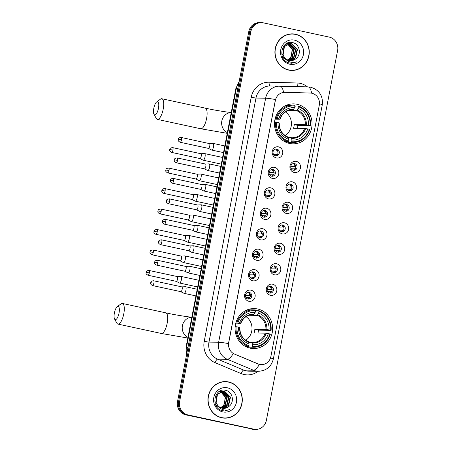 <?xml version="1.0" encoding="UTF-8"?>
<svg xmlns="http://www.w3.org/2000/svg" width="452" height="452" viewBox="0 0 452 452"><rect width="100%" height="100%" fill="white"/><g stroke="black" fill="none" stroke-linecap="round" stroke-linejoin="round"><path stroke-width="0.68" d="M257.629 308.976A19.984 18.781 90.7 0 0 254.114 308.575A19.984 18.781 90.7 0 0 235.187 326.44A19.984 18.781 90.7 0 0 250.086 348.142A19.984 18.781 90.7 0 0 253.6 348.543A19.984 18.781 90.7 0 0 272.528 330.683A19.984 18.781 90.7 0 0 257.629 308.976M297.049 104.271A19.984 18.781 90.7 0 0 293.534 103.87A19.984 18.781 90.7 0 0 274.607 121.729A19.984 18.781 90.7 0 0 289.506 143.437A19.984 18.781 90.7 0 0 293.02 143.838A19.984 18.781 90.7 0 0 311.948 125.972A19.984 18.781 90.7 0 0 297.049 104.271M276.404 157.957A5.656 5.317 -89.3 0 1 272.262 151.29A5.656 5.317 -89.3 0 1 278.539 146.877A5.656 5.317 -89.3 0 1 282.675 153.544A5.656 5.317 -89.3 0 1 276.404 157.957M276.822 149.075A3.396 3.187 90.7 0 0 273.008 152.041A3.396 3.187 90.7 0 0 276.138 155.793A3.396 3.187 90.7 0 0 276.822 149.075M272.46 178.433A5.656 5.317 -89.3 0 1 268.318 171.76A5.656 5.317 -89.3 0 1 274.596 167.347A5.656 5.317 -89.3 0 1 278.731 174.014A5.656 5.317 -89.3 0 1 272.46 178.433M272.878 169.545A3.396 3.187 90.7 0 0 269.07 172.511A3.396 3.187 90.7 0 0 272.194 176.263A3.396 3.187 90.7 0 0 272.878 169.545M268.516 198.903A5.656 5.317 -89.3 0 1 264.38 192.23A5.656 5.317 -89.3 0 1 270.652 187.817A5.656 5.317 -89.3 0 1 274.793 194.484A5.656 5.317 -89.3 0 1 268.516 198.903M268.934 190.015A3.396 3.187 90.7 0 0 265.126 192.981A3.396 3.187 90.7 0 0 268.251 196.733A3.396 3.187 90.7 0 0 268.934 190.015M264.578 219.373A5.656 5.317 -89.3 0 1 260.437 212.7A5.656 5.317 -89.3 0 1 266.708 208.287A5.656 5.317 -89.3 0 1 270.85 214.954A5.656 5.317 -89.3 0 1 264.578 219.373M264.996 210.485A3.396 3.187 90.7 0 0 261.183 213.451A3.396 3.187 90.7 0 0 264.313 217.209A3.396 3.187 90.7 0 0 264.996 210.485M260.635 239.842A5.656 5.317 -89.3 0 1 256.493 233.175A5.656 5.317 -89.3 0 1 262.77 228.757A5.656 5.317 -89.3 0 1 266.906 235.424A5.656 5.317 -89.3 0 1 260.635 239.842M261.053 230.955A3.396 3.187 90.7 0 0 257.239 233.921A3.396 3.187 90.7 0 0 260.369 237.679A3.396 3.187 90.7 0 0 261.053 230.955M256.691 260.312A5.656 5.317 -89.3 0 1 252.555 253.645A5.656 5.317 -89.3 0 1 258.827 249.227A5.656 5.317 -89.3 0 1 262.968 255.9A5.656 5.317 -89.3 0 1 256.691 260.312M257.109 251.431A3.396 3.187 90.7 0 0 253.301 254.391A3.396 3.187 90.7 0 0 256.425 258.148A3.396 3.187 90.7 0 0 257.109 251.431M252.747 280.782A5.656 5.317 -89.3 0 1 248.611 274.115A5.656 5.317 -89.3 0 1 254.883 269.697A5.656 5.317 -89.3 0 1 259.024 276.37A5.656 5.317 -89.3 0 1 252.747 280.782M253.165 271.901A3.396 3.187 90.7 0 0 249.357 274.867A3.396 3.187 90.7 0 0 252.482 278.618A3.396 3.187 90.7 0 0 253.165 271.901M248.809 301.252A5.656 5.317 -89.3 0 1 244.668 294.585A5.656 5.317 -89.3 0 1 250.945 290.167A5.656 5.317 -89.3 0 1 255.081 296.84A5.656 5.317 -89.3 0 1 248.809 301.252M249.227 292.371A3.396 3.187 90.7 0 0 245.413 295.337A3.396 3.187 90.7 0 0 248.543 299.088A3.396 3.187 90.7 0 0 249.227 292.371M294.145 172.461A5.656 5.317 -89.3 0 1 290.009 165.794A5.656 5.317 -89.3 0 1 296.28 161.375A5.656 5.317 -89.3 0 1 300.422 168.048A5.656 5.317 -89.3 0 1 294.145 172.461M294.563 163.579A3.396 3.187 90.7 0 0 290.755 166.545A3.396 3.187 90.7 0 0 293.879 170.297A3.396 3.187 90.7 0 0 294.563 163.579M290.207 192.931A5.656 5.317 -89.3 0 1 286.065 186.264A5.656 5.317 -89.3 0 1 292.342 181.845A5.656 5.317 -89.3 0 1 296.478 188.518A5.656 5.317 -89.3 0 1 290.207 192.931M290.625 184.049A3.396 3.187 90.7 0 0 286.811 187.015A3.396 3.187 90.7 0 0 289.941 190.767A3.396 3.187 90.7 0 0 290.625 184.049M286.263 213.406A5.656 5.317 -89.3 0 1 282.121 206.733A5.656 5.317 -89.3 0 1 288.399 202.321A5.656 5.317 -89.3 0 1 292.54 208.988A5.656 5.317 -89.3 0 1 286.263 213.406M286.681 204.519A3.396 3.187 90.7 0 0 282.873 207.485A3.396 3.187 90.7 0 0 285.997 211.237A3.396 3.187 90.7 0 0 286.681 204.519M282.319 233.876A5.656 5.317 -89.3 0 1 278.183 227.203A5.656 5.317 -89.3 0 1 284.455 222.791A5.656 5.317 -89.3 0 1 288.596 229.458A5.656 5.317 -89.3 0 1 282.319 233.876M282.737 224.989A3.396 3.187 90.7 0 0 278.929 227.955A3.396 3.187 90.7 0 0 282.054 231.706A3.396 3.187 90.7 0 0 282.737 224.989M278.381 254.346A5.656 5.317 -89.3 0 1 274.24 247.673A5.656 5.317 -89.3 0 1 280.511 243.261A5.656 5.317 -89.3 0 1 284.653 249.928A5.656 5.317 -89.3 0 1 278.381 254.346M278.799 245.459A3.396 3.187 90.7 0 0 274.985 248.425A3.396 3.187 90.7 0 0 278.116 252.182A3.396 3.187 90.7 0 0 278.799 245.459M274.437 274.816A5.656 5.317 -89.3 0 1 270.296 268.149A5.656 5.317 -89.3 0 1 276.573 263.731A5.656 5.317 -89.3 0 1 280.709 270.398A5.656 5.317 -89.3 0 1 274.437 274.816M274.856 265.929A3.396 3.187 90.7 0 0 271.042 268.895A3.396 3.187 90.7 0 0 274.172 272.652A3.396 3.187 90.7 0 0 274.856 265.929M270.494 295.286A5.656 5.317 -89.3 0 1 266.358 288.619A5.656 5.317 -89.3 0 1 272.629 284.201A5.656 5.317 -89.3 0 1 276.771 290.873A5.656 5.317 -89.3 0 1 270.494 295.286M270.912 286.404A3.396 3.187 90.7 0 0 267.104 289.365A3.396 3.187 90.7 0 0 270.228 293.122A3.396 3.187 90.7 0 0 270.912 286.404M310.174 93.027A10.181 9.565 -89.3 0 1 311.829 93.225A10.181 9.565 -89.3 0 1 319.281 105.231L270.895 356.498A10.181 9.565 -89.3 0 1 261.392 364.645A10.181 9.565 -89.3 0 1 258.002 363.939L234.582 354.119A10.181 9.565 -89.3 0 1 228.729 342.622L275.358 100.474A10.181 9.565 -89.3 0 1 284.862 92.327A10.181 9.565 -89.3 0 1 284.997 92.327L310.174 93.027M269.669 286.398A3.396 3.187 -89.3 0 1 269.584 293.043M273.613 265.923A3.396 3.187 -89.3 0 1 273.528 272.573M277.556 245.453A3.396 3.187 -89.3 0 1 277.471 252.103M281.494 224.983A3.396 3.187 -89.3 0 1 281.41 231.633M285.438 204.513A3.396 3.187 -89.3 0 1 285.353 211.157M289.382 184.043A3.396 3.187 -89.3 0 1 289.297 190.687M293.325 163.573A3.396 3.187 -89.3 0 1 293.235 170.218M247.984 292.365A3.396 3.187 -89.3 0 1 247.899 299.009M251.928 271.895A3.396 3.187 -89.3 0 1 251.837 278.539M255.866 251.425A3.396 3.187 -89.3 0 1 255.781 258.069M259.81 230.949A3.396 3.187 -89.3 0 1 259.725 237.599M263.753 210.479A3.396 3.187 -89.3 0 1 263.669 217.129M267.691 190.009A3.396 3.187 -89.3 0 1 267.607 196.66M271.635 169.54A3.396 3.187 -89.3 0 1 271.55 176.184M275.579 149.07A3.396 3.187 -89.3 0 1 275.494 155.714M295.535 34.239A18.289 17.187 90.7 0 0 292.32 33.872A18.289 17.187 90.7 0 0 275.002 50.217A18.289 17.187 90.7 0 0 288.636 70.083A18.289 17.187 90.7 0 0 291.851 70.444A18.289 17.187 90.7 0 0 309.168 54.099A18.289 17.187 90.7 0 0 295.535 34.239M294.738 34.279A18.289 17.187 90.7 0 0 294.506 34.228A18.289 17.187 90.7 0 0 291.806 33.877M228.576 381.946A18.289 17.187 90.7 0 0 225.362 381.578A18.289 17.187 90.7 0 0 208.044 397.924A18.289 17.187 90.7 0 0 221.678 417.789A18.289 17.187 90.7 0 0 224.893 418.151A18.289 17.187 90.7 0 0 242.21 401.805A18.289 17.187 90.7 0 0 228.576 381.946M227.78 381.985A18.289 17.187 90.7 0 0 227.548 381.934A18.289 17.187 90.7 0 0 224.847 381.584M261.392 22.628L259.324 22.6A11.311 10.628 90.7 0 0 248.769 31.657L177.54 401.534A11.311 10.628 90.7 0 0 185.817 414.874L252.804 429.163A11.311 10.628 90.7 0 0 254.792 429.389A11.311 10.628 90.7 0 1 252.804 429.163L186.851 414.885L253.832 429.174A11.311 10.628 90.7 0 0 255.821 429.4A11.311 10.628 90.7 0 0 266.381 420.343L337.61 50.466A11.311 10.628 90.7 0 0 329.333 37.126L263.38 22.854A11.311 10.628 90.7 0 0 261.392 22.628A11.311 10.628 90.7 0 0 250.832 31.685L179.602 401.562A11.311 10.628 90.7 0 0 187.879 414.902L253.832 429.174M177.54 401.534L178.574 401.546A11.311 10.628 90.7 0 0 186.851 414.885A11.311 10.628 90.7 0 1 178.574 401.546L249.798 31.668L178.574 401.546L179.602 401.562M260.358 22.611A11.311 10.628 90.7 0 0 249.798 31.668A11.311 10.628 90.7 0 1 260.358 22.611M270.499 357.978A13.198 0.847 10.9 0 1 273.324 359.069C271.319 366.708 266.352 370.776 258.431 371.278A15.085 14.176 -89.3 0 1 255.781 370.973A15.085 14.176 -89.3 0 1 253.414 370.228A13.198 4.221 112.7 0 0 259.425 364.436L233.294 353.554A13.198 4.221 112.7 0 1 227.316 359.289A15.085 14.176 -89.3 0 1 218.644 342.249A13.198 0.847 -169.1 0 1 228.469 343.582L275.471 99.525A13.198 0.847 10.9 0 0 265.646 98.191A15.085 14.176 -89.3 0 1 279.72 86.112A15.085 14.176 -89.3 0 1 279.924 86.117A13.198 4.514 91.6 0 1 279.946 86.117A13.198 4.514 91.6 0 1 283.59 92.377L284.811 92.327M224.378 418.14A18.289 17.187 90.7 0 0 227.316 417.812M291.337 70.433A18.289 17.187 90.7 0 0 294.275 70.105M251.77 429.146A11.311 10.628 90.7 0 0 253.758 429.372L255.821 429.4M288.404 70.032A18.097 17.006 90.7 0 0 290.822 70.246L291.851 70.258A18.097 17.006 90.7 0 0 308.993 54.082A18.097 17.006 90.7 0 0 295.501 34.425A18.097 17.006 90.7 0 0 292.32 34.064A18.097 17.006 90.7 0 0 275.178 50.24A18.097 17.006 90.7 0 0 288.67 69.896A18.097 17.006 90.7 0 0 291.851 70.258M287.472 59.901A8.52 8.006 90.7 0 0 291.37 56.15L292.161 49.358L287.653 44.098M286.404 43.635L286.834 43.72M286.314 43.686L286.63 43.759M286.483 43.59L287.653 43.607M287.862 43.629L288.472 43.737M286.523 43.567L287.043 43.573M286.839 43.573L287.449 43.624M287.653 43.658L288.269 43.782M286.783 60.212L282.568 57.003M285.325 44.392L289.291 43.629M289.5 43.652L290.133 43.765L295.845 49.404L293.964 57.754L289.19 60.495A8.52 8.006 90.7 0 0 290.687 60.664A8.52 8.006 90.7 0 0 295.67 58.896L290.596 60.664M285.879 43.974L288.681 43.595M288.472 43.595L289.088 43.646M289.291 43.674L295.438 49.398L293.557 57.749L288.992 60.449M295.67 58.896C301.834 54.867 299.704 44.104 292.986 42.72C281.24 39.16 277.065 59.997 288.997 62.901L291.54 63.269L296.891 61.777C294.376 62.687 291.873 62.675 289.382 61.743C287.274 60.907 285.653 59.478 284.523 57.455A8.52 8.006 90.7 0 0 289.19 60.495M284.523 57.455L283.11 54.85L284.444 46.494L290.32 43.612L291.766 43.782L297.484 49.426L295.602 57.777L289.992 60.624M285.348 58.72L282.698 54.845L284.037 46.488L290.32 43.612M290.111 43.618L291.359 43.782L297.077 49.421L295.196 57.771L289.794 60.602M287.043 43.765L287.653 43.951M287.856 44.025L292.574 49.364L290.692 57.709L287.585 59.958M286.834 43.816L287.449 44.019M288.681 43.787L294.212 49.387L292.331 57.732L288.387 60.274M288.472 43.838L293.8 49.381L291.919 57.726L288.19 60.206M294.405 40.115A12.294 11.549 90.7 0 0 280.771 49.709A12.294 11.549 90.7 0 0 289.766 64.207A12.294 11.549 90.7 0 0 303.399 54.607A12.294 11.549 90.7 0 0 294.405 40.115M292.32 34.064L291.286 34.047A18.097 17.006 90.7 0 0 288.862 34.199M296.891 61.777L291.427 63.269M221.446 417.738A18.097 17.006 90.7 0 0 223.864 417.953L224.893 417.964A18.097 17.006 90.7 0 0 242.035 401.788A18.097 17.006 90.7 0 0 228.542 382.132A18.097 17.006 90.7 0 0 225.362 381.77A18.097 17.006 90.7 0 0 208.219 397.946A18.097 17.006 90.7 0 0 221.712 417.603A18.097 17.006 90.7 0 0 224.893 417.964M220.514 407.608A8.52 8.006 90.7 0 0 224.412 403.856L225.203 397.065L220.695 391.805M219.446 391.342L219.881 391.421M219.356 391.392L219.672 391.466M219.525 391.296L220.7 391.313M220.904 391.336L221.514 391.443M219.565 391.274L220.084 391.279M219.881 391.279L220.491 391.33M220.7 391.364L221.31 391.488M219.825 407.919L215.61 404.709M218.367 392.093L222.333 391.336M222.542 391.359L223.175 391.472L228.893 397.11L227.011 405.461L222.231 408.201A8.52 8.006 90.7 0 0 223.729 408.371A8.52 8.006 90.7 0 0 228.712 406.602L223.638 408.371M218.921 391.681L221.723 391.302M221.514 391.302L222.13 391.353M222.333 391.381L228.48 397.105L226.599 405.455L222.034 408.156M228.712 406.602C234.876 402.574 232.746 391.805 226.028 390.426C214.282 386.867 210.107 407.704 222.039 410.608L224.582 410.975L229.932 409.484C227.418 410.393 224.915 410.382 222.424 409.45C220.316 408.614 218.695 407.184 217.565 405.156A8.52 8.006 90.7 0 0 222.231 408.201M217.565 405.156L216.152 402.551L217.485 394.2L223.361 391.319L224.813 391.488L230.526 397.133L228.644 405.478L223.034 408.331M218.389 406.427L215.74 402.546L217.079 394.195L223.361 391.319M223.152 391.319L224.401 391.483L230.119 397.127L228.237 405.478L222.836 408.309M220.084 391.472L220.695 391.652M220.898 391.731L225.616 397.071L223.734 405.416L220.632 407.664M219.875 391.522L220.491 391.726M221.723 391.494L227.254 397.093L225.373 405.438L221.429 407.981M221.514 391.539L226.842 397.088L224.96 405.433L221.231 407.913M227.446 387.822A12.294 11.549 90.7 0 0 213.813 397.415A12.294 11.549 90.7 0 0 222.808 411.913A12.294 11.549 90.7 0 0 236.441 402.314A12.294 11.549 90.7 0 0 227.446 387.822M225.362 381.77L224.328 381.754A18.097 17.006 90.7 0 0 221.909 381.906M229.932 409.484L224.469 410.975M153.81 108.277A6.786 2.283 -77.8 0 0 153.996 114.333A6.786 2.283 -77.8 0 0 158.454 108.339A6.786 2.283 -77.8 0 0 156.68 101.937A6.786 2.283 -77.8 0 0 153.81 108.277M156.68 101.937L160.454 99.152A10.56 3.548 102.2 0 1 161.839 98.739A10.56 3.548 102.2 0 1 163.212 109.107A10.56 3.548 102.2 0 1 157.369 119.379A10.56 3.548 102.2 0 1 156.279 118.43L153.996 114.333M275.251 118.283L277.2 118.447A17.95 16.865 90.7 0 1 294.907 105.983L294.58 107.695A16.215 15.238 90.7 0 0 278.805 118.797L279.867 119.238L275.025 119.175M291.726 109.898L293.105 109.915L294.58 107.695M294.766 106.728L295.506 105.954L298.263 105.988L298.376 106.734A17.95 16.865 90.7 0 1 310.061 125.56L310.501 125.707A18.701 17.577 90.7 0 0 298.263 105.988M310.501 125.707L297.908 125.396L294.235 124.605L305.315 124.746L308.456 125.215A16.215 15.238 90.7 0 0 298.049 108.446L298.376 106.734M297.399 128.345A17.91 16.831 90.7 0 0 297.908 125.396M291.241 142.459A18.701 17.577 90.7 0 0 292.777 142.549A18.701 17.577 90.7 0 0 309.789 129.402L309.349 129.255A17.95 16.865 90.7 0 1 291.642 141.719L291.241 142.459L288.483 142.425L288.427 141.64L287.811 141.634M288.483 142.425A18.701 17.577 90.7 0 0 290.014 142.516L292.777 142.549M284.285 141.414A18.701 17.577 90.7 0 0 285.009 141.674L287.771 141.708L288.173 140.967A17.95 16.865 90.7 0 1 276.488 122.142L275.534 121.989A18.701 17.577 90.7 0 0 287.771 141.708L288.416 141.702M294.907 105.983L294.794 105.237A18.701 17.577 90.7 0 0 293.258 105.146L290.5 105.113A18.701 17.577 90.7 0 0 284.737 106.067M275.534 121.989L274.579 121.978M293.258 105.146A18.701 17.577 90.7 0 0 276.245 118.294M291.642 141.719L291.969 140.007A16.215 15.238 90.7 0 0 307.744 128.91L309.349 129.255M276.488 122.142L278.093 122.492A16.215 15.238 90.7 0 0 288.5 139.256L288.173 140.967M278.805 118.797L277.2 118.447M307.744 128.91L304.603 128.441L293.523 128.3A13.95 13.108 -89.3 0 0 294.235 124.605M288.263 137.719L291.359 137.758L291.969 140.007M279.155 122.933L278.093 122.492M288.5 139.256L287.964 137.024C282.155 134.481 279.257 129.775 279.268 122.91M291.359 137.758L292.054 137.792A13.95 13.108 90.7 0 0 304.603 128.441M293.67 109.378A14.504 13.628 90.7 0 0 279.805 119.13L279.867 119.238M310.061 125.56L308.456 125.215M298.049 108.446L296.58 110.667L288.269 110.559M285.155 135.549A13.95 13.108 90.7 0 0 285.461 111.949M114.39 312.987A6.786 2.283 -77.8 0 0 114.576 319.039A6.786 2.283 -77.8 0 0 119.034 313.044A6.786 2.283 -77.8 0 0 117.26 306.648A6.786 2.283 -77.8 0 0 114.39 312.987M117.26 306.648L121.034 303.857A10.56 3.548 102.2 0 1 122.419 303.45A10.56 3.548 102.2 0 1 123.791 313.812A10.56 3.548 102.2 0 1 117.949 324.084A10.56 3.548 102.2 0 1 116.859 323.14L114.576 319.039M235.825 322.988L237.78 323.157A17.95 16.865 90.7 0 1 255.487 310.693L255.16 312.4A16.215 15.238 90.7 0 0 239.385 323.502L240.447 323.943L235.605 323.881M252.306 314.603L253.685 314.626L255.16 312.4M255.346 311.434L256.086 310.66L258.843 310.699L258.956 311.445A17.95 16.865 90.7 0 1 270.641 330.271L271.081 330.418A18.701 17.577 90.7 0 0 258.843 310.699M271.081 330.418L258.487 330.107L254.815 329.31L265.895 329.452L269.036 329.92A16.215 15.238 90.7 0 0 258.629 313.151L258.956 311.445M257.979 333.056A17.91 16.831 90.7 0 0 258.487 330.107M251.82 347.164A18.701 17.577 90.7 0 0 253.357 347.255A18.701 17.577 90.7 0 0 270.369 334.113L269.929 333.966A17.95 16.865 90.7 0 1 252.222 346.424L251.82 347.164L249.063 347.13L249.007 346.345L248.391 346.339M249.063 347.13A18.701 17.577 90.7 0 0 250.594 347.221L253.357 347.255M244.865 346.119A18.701 17.577 90.7 0 0 245.589 346.379L248.351 346.413L248.753 345.673A17.95 16.865 90.7 0 1 237.068 326.852L236.113 326.694A18.701 17.577 90.7 0 0 248.351 346.413L248.995 346.407M255.487 310.693L255.374 309.948A18.701 17.577 90.7 0 0 253.838 309.857L251.08 309.818A18.701 17.577 90.7 0 0 245.317 310.773M236.113 326.694L235.159 326.683M253.838 309.857A18.701 17.577 90.7 0 0 236.825 322.999M252.222 346.424L252.549 344.718A16.215 15.238 90.7 0 0 268.324 333.616L269.929 333.966M237.068 326.852L238.673 327.197A16.215 15.238 90.7 0 0 249.08 343.966L248.753 345.673M239.385 323.502L237.78 323.157M268.324 333.616L265.183 333.147L254.103 333.005A13.95 13.108 -89.3 0 0 254.815 329.31M248.843 342.43L251.939 342.469L252.549 344.718M239.735 327.638L238.673 327.197M249.08 343.966L248.543 341.729C242.735 339.186 239.837 334.486 239.848 327.621M251.939 342.469L251.956 342.469A13.95 13.108 90.7 0 0 252.634 342.497A13.95 13.108 90.7 0 0 265.183 333.147M254.25 314.083A14.504 13.628 90.7 0 0 240.385 323.841L240.447 323.943M270.641 330.271L269.036 329.92M258.629 313.151L257.16 315.377L248.849 315.27M245.735 340.26A13.95 13.108 90.7 0 0 246.041 316.654M290.76 166.5L294.975 166.551A4.147 3.898 90.7 0 0 293.529 163.624M295.212 168.878L291.235 168.726M293.444 170.167A4.147 3.898 90.7 0 0 294.546 168.771M199.846 158.522L203.055 160.166A3.396 1.141 -77.8 0 0 203.151 160.2A3.396 1.141 -77.8 0 0 203.23 160.211A3.396 1.141 -77.8 0 0 205.033 156.9A3.396 1.141 -77.8 0 0 204.587 153.567A3.396 1.141 -77.8 0 0 204.507 153.556A3.396 1.141 -77.8 0 0 204.485 153.556A3.396 1.141 -77.8 0 0 204.462 153.561L200.88 153.731M199.812 158.505A2.452 0.825 -77.8 0 0 199.88 158.528A2.452 0.825 -77.8 0 0 199.937 158.533A2.452 0.825 -77.8 0 0 201.236 156.143A2.452 0.825 -77.8 0 0 200.92 153.737A2.452 0.825 -77.8 0 0 200.863 153.731M294.975 166.551L295.817 166.692M286.817 186.97L291.031 187.026A4.147 3.898 90.7 0 0 289.585 184.1M291.274 189.348L287.291 189.196M289.5 190.637A4.147 3.898 90.7 0 0 290.608 189.241M195.902 178.992L199.112 180.636A3.396 1.141 -77.8 0 0 199.208 180.67A3.396 1.141 -77.8 0 0 199.287 180.681A3.396 1.141 -77.8 0 0 201.089 177.37A3.396 1.141 -77.8 0 0 200.643 174.037A3.396 1.141 -77.8 0 0 200.569 174.026A3.396 1.141 -77.8 0 0 200.541 174.031A3.396 1.141 -77.8 0 0 200.518 174.031M195.869 178.975A2.452 0.825 -77.8 0 0 195.936 178.998A2.452 0.825 -77.8 0 0 195.993 179.003A2.452 0.825 -77.8 0 0 197.292 176.613A2.452 0.825 -77.8 0 0 196.976 174.206A2.452 0.825 -77.8 0 0 196.919 174.201L200.541 174.031M291.031 187.026L291.879 187.162M282.873 207.44L287.093 207.496A4.147 3.898 90.7 0 0 285.641 204.57M287.331 209.818L283.347 209.671M285.557 211.112A4.147 3.898 90.7 0 0 286.664 209.711M191.959 199.462L195.174 201.106A3.396 1.141 -77.8 0 0 195.27 201.14A3.396 1.141 -77.8 0 0 195.343 201.151A3.396 1.141 -77.8 0 0 197.145 197.84A3.396 1.141 -77.8 0 0 196.705 194.507A3.396 1.141 -77.8 0 0 196.626 194.501A3.396 1.141 -77.8 0 0 196.603 194.501A3.396 1.141 -77.8 0 0 196.575 194.501M191.925 199.445A2.452 0.825 -77.8 0 0 191.998 199.468A2.452 0.825 -77.8 0 0 192.049 199.473A2.452 0.825 -77.8 0 0 193.354 197.083A2.452 0.825 -77.8 0 0 193.032 194.676A2.452 0.825 -77.8 0 0 192.976 194.671M287.093 207.496L287.935 207.632M278.935 227.91L283.15 227.966A4.147 3.898 90.7 0 0 281.698 225.039M283.387 230.288L279.409 230.141M281.619 231.582A4.147 3.898 90.7 0 0 282.72 230.181M188.015 219.932L191.23 221.576A3.396 1.141 -77.8 0 0 191.326 221.61A3.396 1.141 -77.8 0 0 191.405 221.621A3.396 1.141 -77.8 0 0 193.202 218.31A3.396 1.141 -77.8 0 0 192.761 214.977A3.396 1.141 -77.8 0 0 192.682 214.971A3.396 1.141 -77.8 0 0 192.659 214.971A3.396 1.141 -77.8 0 0 192.637 214.971M187.987 219.915A2.452 0.825 -77.8 0 0 188.055 219.938A2.452 0.825 -77.8 0 0 188.111 219.943A2.452 0.825 -77.8 0 0 189.411 217.553A2.452 0.825 -77.8 0 0 189.089 215.146A2.452 0.825 -77.8 0 0 189.032 215.141M283.15 227.966L283.992 228.102M274.991 248.38L279.206 248.436A4.147 3.898 90.7 0 0 277.76 245.509M279.443 250.764L275.466 250.611M277.675 252.052A4.147 3.898 90.7 0 0 278.782 250.651M184.077 240.402L187.286 242.046A3.396 1.141 -77.8 0 0 187.382 242.086A3.396 1.141 -77.8 0 0 187.461 242.091A3.396 1.141 -77.8 0 0 189.264 238.78A3.396 1.141 -77.8 0 0 188.817 235.447A3.396 1.141 -77.8 0 0 188.744 235.441A3.396 1.141 -77.8 0 0 188.716 235.441A3.396 1.141 -77.8 0 0 188.693 235.441M184.043 240.385A2.452 0.825 -77.8 0 0 184.111 240.407A2.452 0.825 -77.8 0 0 184.167 240.419A2.452 0.825 -77.8 0 0 185.467 238.023A2.452 0.825 -77.8 0 0 185.15 235.622A2.452 0.825 -77.8 0 0 185.094 235.611M279.206 248.436L280.054 248.572M271.047 268.855L275.262 268.906A4.147 3.898 90.7 0 0 273.816 265.979M275.505 271.234L271.522 271.081M273.731 272.522A4.147 3.898 90.7 0 0 274.839 271.127M180.133 260.872L183.342 262.522A3.396 1.141 -77.8 0 0 183.444 262.555A3.396 1.141 -77.8 0 0 183.518 262.561A3.396 1.141 -77.8 0 0 185.32 259.25A3.396 1.141 -77.8 0 0 184.879 255.922A3.396 1.141 -77.8 0 0 184.8 255.911A3.396 1.141 -77.8 0 0 184.778 255.911A3.396 1.141 -77.8 0 0 184.749 255.911M180.099 260.855A2.452 0.825 -77.8 0 0 180.167 260.883A2.452 0.825 -77.8 0 0 180.224 260.889A2.452 0.825 -77.8 0 0 181.529 258.499A2.452 0.825 -77.8 0 0 181.207 256.092A2.452 0.825 -77.8 0 0 181.15 256.086M275.262 268.906L276.11 269.042M267.109 289.325L271.324 289.376A4.147 3.898 90.7 0 0 269.872 286.449M271.562 291.704L267.578 291.551M269.787 292.992A4.147 3.898 90.7 0 0 270.895 291.596M176.19 281.342L179.404 282.992A3.396 1.141 -77.8 0 0 179.5 283.025A3.396 1.141 -77.8 0 0 179.58 283.031A3.396 1.141 -77.8 0 0 181.376 279.72A3.396 1.141 -77.8 0 0 180.936 276.392A3.396 1.141 -77.8 0 0 180.856 276.381A3.396 1.141 -77.8 0 0 180.834 276.381A3.396 1.141 -77.8 0 0 180.806 276.387M176.156 281.325A2.452 0.825 -77.8 0 0 176.229 281.353A2.452 0.825 -77.8 0 0 176.286 281.359A2.452 0.825 -77.8 0 0 177.585 278.969A2.452 0.825 -77.8 0 0 177.263 276.562A2.452 0.825 -77.8 0 0 177.207 276.556M271.324 289.376L272.166 289.517M273.014 151.996L277.229 152.053A4.147 3.898 90.7 0 0 275.782 149.126M277.471 154.375L273.488 154.222M275.697 155.663A4.147 3.898 90.7 0 0 276.805 154.268M208.366 148.369L211.576 150.013A3.396 1.141 -77.8 0 0 211.672 150.047A3.396 1.141 -77.8 0 0 211.751 150.058A3.396 1.141 -77.8 0 0 213.553 146.747A3.396 1.141 -77.8 0 0 213.107 143.414A3.396 1.141 -77.8 0 0 213.033 143.408A3.396 1.141 -77.8 0 0 213.005 143.408A3.396 1.141 -77.8 0 0 212.982 143.408M208.332 148.352A2.452 0.825 -77.8 0 0 208.4 148.375A2.452 0.825 -77.8 0 0 208.457 148.38A2.452 0.825 -77.8 0 0 209.756 145.99A2.452 0.825 -77.8 0 0 209.44 143.583A2.452 0.825 -77.8 0 0 209.383 143.578L213.005 143.408M277.229 152.053L278.076 152.188M269.07 172.466L273.29 172.523A4.147 3.898 90.7 0 0 271.838 169.596M273.528 174.845L269.545 174.698M271.754 176.139A4.147 3.898 90.7 0 0 272.861 174.738M204.423 168.839L207.637 170.483A3.396 1.141 -77.8 0 0 207.734 170.517A3.396 1.141 -77.8 0 0 207.807 170.528A3.396 1.141 -77.8 0 0 209.609 167.217A3.396 1.141 -77.8 0 0 209.169 163.884A3.396 1.141 -77.8 0 0 209.09 163.878A3.396 1.141 -77.8 0 0 209.067 163.878A3.396 1.141 -77.8 0 0 209.039 163.878M204.389 168.822A2.452 0.825 -77.8 0 0 204.462 168.845A2.452 0.825 -77.8 0 0 204.513 168.856A2.452 0.825 -77.8 0 0 205.818 166.46A2.452 0.825 -77.8 0 0 205.496 164.053A2.452 0.825 -77.8 0 0 205.44 164.048M273.29 172.523L274.132 172.658M265.132 192.936L269.347 192.993A4.147 3.898 90.7 0 0 267.895 190.066M269.584 195.315L265.606 195.168M267.81 196.609A4.147 3.898 90.7 0 0 268.917 195.207M200.485 189.309L203.694 190.953A3.396 1.141 -77.8 0 0 203.79 190.993A3.396 1.141 -77.8 0 0 203.869 190.998A3.396 1.141 -77.8 0 0 205.666 187.687A3.396 1.141 -77.8 0 0 205.225 184.359A3.396 1.141 -77.8 0 0 205.146 184.348A3.396 1.141 -77.8 0 0 205.123 184.348A3.396 1.141 -77.8 0 0 205.101 184.348M200.451 189.292A2.452 0.825 -77.8 0 0 200.518 189.32A2.452 0.825 -77.8 0 0 200.575 189.326A2.452 0.825 -77.8 0 0 201.874 186.936A2.452 0.825 -77.8 0 0 201.552 184.529A2.452 0.825 -77.8 0 0 201.496 184.523L205.123 184.348M269.347 192.993L270.189 193.128M261.188 213.406L265.403 213.463A4.147 3.898 90.7 0 0 263.957 210.536M265.64 215.79L261.663 215.638M263.872 217.079A4.147 3.898 90.7 0 0 264.979 215.677M196.541 209.779L199.75 211.429A3.396 1.141 -77.8 0 0 199.846 211.463A3.396 1.141 -77.8 0 0 199.925 211.468A3.396 1.141 -77.8 0 0 201.728 208.157A3.396 1.141 -77.8 0 0 201.281 204.829A3.396 1.141 -77.8 0 0 201.208 204.818A3.396 1.141 -77.8 0 0 201.18 204.818A3.396 1.141 -77.8 0 0 201.157 204.824L197.575 204.988M196.507 209.762A2.452 0.825 -77.8 0 0 196.575 209.79A2.452 0.825 -77.8 0 0 196.631 209.796A2.452 0.825 -77.8 0 0 197.931 207.406A2.452 0.825 -77.8 0 0 197.614 204.999A2.452 0.825 -77.8 0 0 197.558 204.993M265.403 213.463L266.251 213.598M257.244 233.882L261.459 233.933A4.147 3.898 90.7 0 0 260.013 231.006M261.702 236.26L257.719 236.108M259.928 237.549A4.147 3.898 90.7 0 0 261.036 236.153M192.597 230.249L195.806 231.899A3.396 1.141 -77.8 0 0 195.908 231.932A3.396 1.141 -77.8 0 0 195.982 231.938A3.396 1.141 -77.8 0 0 197.784 228.627A3.396 1.141 -77.8 0 0 197.343 225.299A3.396 1.141 -77.8 0 0 197.264 225.288A3.396 1.141 -77.8 0 0 197.242 225.288A3.396 1.141 -77.8 0 0 197.213 225.294M192.563 230.232A2.452 0.825 -77.8 0 0 192.631 230.26A2.452 0.825 -77.8 0 0 192.688 230.266A2.452 0.825 -77.8 0 0 193.993 227.876A2.452 0.825 -77.8 0 0 193.671 225.469A2.452 0.825 -77.8 0 0 193.614 225.463L197.242 225.288M261.459 233.933L262.307 234.068M253.306 254.352L257.521 254.403A4.147 3.898 90.7 0 0 256.069 251.476M257.759 256.73L253.775 256.578M255.985 258.019A4.147 3.898 90.7 0 0 257.092 256.623M188.653 250.724L191.868 252.369A3.396 1.141 -77.8 0 0 191.964 252.402A3.396 1.141 -77.8 0 0 192.043 252.414A3.396 1.141 -77.8 0 0 193.84 249.103A3.396 1.141 -77.8 0 0 193.399 245.769A3.396 1.141 -77.8 0 0 193.32 245.758A3.396 1.141 -77.8 0 0 193.298 245.758A3.396 1.141 -77.8 0 0 193.27 245.764M188.62 250.707A2.452 0.825 -77.8 0 0 188.693 250.73A2.452 0.825 -77.8 0 0 188.75 250.736A2.452 0.825 -77.8 0 0 190.049 248.346A2.452 0.825 -77.8 0 0 189.727 245.939A2.452 0.825 -77.8 0 0 189.67 245.933M257.521 254.403L258.363 254.544M249.363 274.822L253.578 274.873A4.147 3.898 90.7 0 0 252.131 271.946M253.815 277.2L249.837 277.048M252.046 278.488A4.147 3.898 90.7 0 0 253.148 277.093M184.715 271.194L187.925 272.838A3.396 1.141 -77.8 0 0 188.021 272.872A3.396 1.141 -77.8 0 0 188.1 272.884A3.396 1.141 -77.8 0 0 189.902 269.573A3.396 1.141 -77.8 0 0 189.456 266.239A3.396 1.141 -77.8 0 0 189.382 266.234A3.396 1.141 -77.8 0 0 189.354 266.234A3.396 1.141 -77.8 0 0 189.332 266.234M184.682 271.177A2.452 0.825 -77.8 0 0 184.749 271.2A2.452 0.825 -77.8 0 0 184.806 271.206A2.452 0.825 -77.8 0 0 186.105 268.816A2.452 0.825 -77.8 0 0 185.789 266.409A2.452 0.825 -77.8 0 0 185.732 266.403L189.354 266.234M253.578 274.873L254.419 275.014M245.419 295.292L249.634 295.348A4.147 3.898 90.7 0 0 248.188 292.421M249.877 297.67L245.894 297.518M248.103 298.958A4.147 3.898 90.7 0 0 249.21 297.563M180.772 291.664L183.981 293.308A3.396 1.141 -77.8 0 0 184.077 293.342A3.396 1.141 -77.8 0 0 184.156 293.354A3.396 1.141 -77.8 0 0 185.958 290.043A3.396 1.141 -77.8 0 0 185.518 286.709A3.396 1.141 -77.8 0 0 185.439 286.704A3.396 1.141 -77.8 0 0 185.41 286.704A3.396 1.141 -77.8 0 0 185.388 286.704M180.738 291.647A2.452 0.825 -77.8 0 0 180.806 291.67A2.452 0.825 -77.8 0 0 180.862 291.676A2.452 0.825 -77.8 0 0 182.162 289.286A2.452 0.825 -77.8 0 0 181.845 286.879A2.452 0.825 -77.8 0 0 181.789 286.873M249.634 295.348L250.481 295.484M258.103 371.273A18.854 17.718 -89.3 0 1 244.108 374.527A18.854 17.718 -89.3 0 1 241.148 373.595L215.05 362.657A18.854 17.718 -89.3 0 1 204.214 341.356L251.21 97.299A18.854 17.718 -89.3 0 1 269.059 82.207L297.111 82.987A18.854 17.718 -89.3 0 1 307.433 86.88M279.969 86.117L307.976 86.897A13.198 4.514 91.6 0 1 307.998 86.897L270.053 85.987A15.085 14.176 90.7 0 0 255.973 98.067L265.646 98.191L218.644 342.249L208.977 342.124A15.085 14.176 90.7 0 0 217.644 359.165L227.316 359.289L253.414 370.228L243.741 370.103A15.085 14.176 90.7 0 0 246.108 370.849A15.085 14.176 90.7 0 0 248.764 371.154L258.431 371.278M273.324 359.069L322.276 104.847C323.191 95.88 319.344 90.01 310.727 87.23L307.998 86.897A13.198 4.514 91.6 0 1 311.648 93.191M322.276 104.847A13.198 0.847 -169.1 0 0 319.457 103.757M250.832 31.685L248.769 31.657M187.879 414.902L185.817 414.874M215.05 362.657A3.769 1.203 -67.3 0 1 217.644 359.165L243.741 370.103A3.769 1.203 -67.3 0 0 241.148 373.595M251.21 97.299L255.973 98.067L208.977 342.124L204.214 341.356M269.059 82.207A3.769 1.288 -88.4 0 0 270.211 85.993M297.111 82.987A3.769 1.288 -88.4 0 0 297.947 86.62M239.046 82.123A15.085 14.176 90.7 0 0 236.339 88.377L237.842 88.4M186.484 355.097L186.015 347.385L235.876 88.456A7.543 0.486 10.9 0 1 236.339 88.377L186.473 347.311L187.975 347.328M186.015 347.385A7.543 0.486 10.9 0 1 186.473 347.311A15.085 14.176 90.7 0 0 186.659 354.193M227.232 133.329L200.761 128.769A10.56 3.548 -77.8 0 0 206.604 118.497A10.56 3.548 -77.8 0 0 205.225 108.13C216.525 110.723 232.481 112.876 231.695 112.503M227.367 132.634A10.56 9.921 -89.3 0 1 221.836 120.955A10.56 9.921 -89.3 0 1 231.243 112.508M293.105 109.915A13.95 13.108 90.7 0 0 292.416 109.887C286.483 110.107 282.336 113.215 279.98 119.221M291.709 138.312A14.504 13.628 90.7 0 0 305.575 128.56M279.099 122.825A14.504 13.628 90.7 0 0 288.24 137.561M291.387 137.764A13.95 13.108 90.7 0 0 292.054 137.792M306.286 124.865A14.504 13.628 90.7 0 0 297.139 110.13M305.315 124.746A13.95 13.108 90.7 0 0 296.58 110.667M187.812 338.034L161.341 333.474A10.56 3.548 -77.8 0 0 167.183 323.203A10.56 3.548 -77.8 0 0 165.805 312.841C177.105 315.434 193.06 317.581 192.275 317.208M187.947 337.345A10.56 9.921 -89.3 0 1 182.416 325.66A10.56 9.921 -89.3 0 1 191.823 317.214M253.685 314.626A13.95 13.108 90.7 0 0 252.996 314.598C247.058 314.812 242.916 317.925 240.56 323.926M252.289 343.017A14.504 13.628 90.7 0 0 266.155 333.265M239.679 327.536A14.504 13.628 90.7 0 0 248.82 342.266M266.866 329.57A14.504 13.628 90.7 0 0 257.719 314.835M265.895 329.452A13.95 13.108 90.7 0 0 257.16 315.377M172.98 150.03A2.452 0.825 -77.8 0 0 172.664 147.623C169.184 147.957 170.212 149.16 169.737 149.555L172.98 150.03A2.452 0.825 -77.8 0 1 171.624 152.414L199.88 158.528M169.037 170.5A2.452 0.825 -77.8 0 0 168.72 168.093C165.24 168.432 166.268 169.636 165.794 170.025L169.037 170.5A2.452 0.825 -77.8 0 1 167.681 172.884L195.936 178.998M165.099 190.97A2.452 0.825 -77.8 0 0 164.777 188.563C161.296 188.902 162.325 190.106 161.85 190.495L165.099 190.97A2.452 0.825 -77.8 0 1 163.743 193.354L191.998 199.468M161.155 211.44A2.452 0.825 -77.8 0 0 160.833 209.033C157.358 209.372 158.381 210.575 157.912 210.965L161.155 211.44A2.452 0.825 -77.8 0 1 159.799 213.824L188.055 219.938M157.211 231.91A2.452 0.825 -77.8 0 0 156.895 229.503C153.414 229.842 154.443 231.045 153.968 231.435L157.211 231.91A2.452 0.825 -77.8 0 1 155.855 234.294L184.111 240.407M153.273 252.38A2.452 0.825 -77.8 0 0 152.951 249.973C149.471 250.312 150.499 251.515 150.024 251.905L153.273 252.38A2.452 0.825 -77.8 0 1 151.917 254.764L180.167 260.883M149.329 272.85A2.452 0.825 -77.8 0 0 149.007 270.443C145.533 270.782 146.555 271.985 146.086 272.375L149.329 272.85A2.452 0.825 -77.8 0 1 147.973 275.234L176.229 281.353M181.501 139.877A2.452 0.825 -77.8 0 0 181.184 137.47C177.704 137.809 178.732 139.013 178.257 139.402L181.501 139.877A2.452 0.825 -77.8 0 1 180.145 142.261L208.4 148.375M177.563 160.347A2.452 0.825 -77.8 0 0 177.24 157.94C173.76 158.279 174.788 159.483 174.314 159.872L177.563 160.347A2.452 0.825 -77.8 0 1 176.207 162.731L204.462 168.845M173.619 180.817A2.452 0.825 -77.8 0 0 173.297 178.41C169.822 178.749 170.85 179.952 170.376 180.342L173.619 180.817A2.452 0.825 -77.8 0 1 172.263 183.201L200.518 189.32M169.675 201.287A2.452 0.825 -77.8 0 0 169.359 198.88C165.878 199.219 166.907 200.422 166.432 200.812L169.675 201.287A2.452 0.825 -77.8 0 1 168.319 203.671L196.575 209.79M165.737 221.757A2.452 0.825 -77.8 0 0 165.415 219.35C161.935 219.689 162.963 220.892 162.488 221.282L165.737 221.757A2.452 0.825 -77.8 0 1 164.381 224.141L192.631 230.26M161.793 242.232A2.452 0.825 -77.8 0 0 161.471 239.826C157.997 240.159 159.019 241.362 158.55 241.758L161.793 242.232A2.452 0.825 -77.8 0 1 160.437 244.617L188.693 250.73M157.85 262.702A2.452 0.825 -77.8 0 0 157.533 260.295C154.053 260.635 155.081 261.838 154.607 262.228L157.85 262.702A2.452 0.825 -77.8 0 1 156.494 265.087L184.749 271.2M153.912 283.172A2.452 0.825 -77.8 0 0 153.59 280.765C150.109 281.104 151.137 282.308 150.663 282.698L153.912 283.172A2.452 0.825 -77.8 0 1 152.55 285.557L180.806 291.67M235.876 88.456L239.164 81.518M200.761 128.769L157.369 119.379M205.225 108.13L161.839 98.739M161.341 333.474L117.949 324.084M252.634 342.497L251.956 342.469M165.805 312.841L122.419 303.45M221.305 164.127L203.151 160.2M222.587 157.46L204.587 153.567M172.664 147.623L200.92 153.737M171.624 152.414C168.619 150.708 170.037 149.985 169.737 149.555M217.361 184.597L199.208 180.67M218.644 177.935L200.643 174.037M168.72 168.093L196.976 174.206M167.681 172.884C164.675 171.178 166.099 170.455 165.794 170.025M213.417 205.072L195.27 201.14M214.7 198.405L196.705 194.507M192.998 194.671L196.603 194.501M164.777 188.563L193.032 194.676M163.743 193.354C160.731 191.648 162.155 190.925 161.85 190.495M209.474 225.542L191.326 221.61M210.762 218.875L192.761 214.977M189.055 215.141L192.659 214.971M160.833 209.033L189.089 215.146M159.799 213.824C156.787 212.118 158.211 211.395 157.912 210.965M205.536 246.012L187.382 242.086M206.818 239.345L188.817 235.447M185.111 235.611L188.716 235.441M156.895 229.503L185.15 235.622M155.855 234.294C152.849 232.588 154.268 231.865 153.968 231.435M201.592 266.482L183.444 262.555M202.875 259.815L184.879 255.922M181.173 256.081L184.778 255.911M152.951 249.973L181.207 256.092M151.917 254.764C148.906 253.058 150.33 252.34 150.024 251.905M197.648 286.952L179.5 283.025M198.936 280.285L180.936 276.392M177.229 276.551L180.834 276.381M149.007 270.443L177.263 276.562M147.973 275.234C144.962 273.528 146.386 272.81 146.086 272.375M223.52 152.612L211.672 150.047M224.802 145.945L213.107 143.414M181.184 137.47L209.44 143.583M180.145 142.261C177.139 140.555 178.563 139.832 178.257 139.402M219.576 173.082L207.734 170.517M220.864 166.415L209.169 163.884M205.462 164.048L209.067 163.878M177.24 157.94L205.496 164.053M176.207 162.731C173.195 161.025 174.619 160.302 174.314 159.872M215.638 193.552L203.79 190.993M216.92 186.885L205.225 184.359M173.297 178.41L201.552 184.529M172.263 183.201C169.251 181.495 170.675 180.777 170.376 180.342M211.694 214.028L199.846 211.463M212.977 207.361L201.281 204.829M169.359 198.88L197.614 204.999M168.319 203.671C165.313 201.965 166.732 201.247 166.432 200.812M207.75 234.498L195.908 231.932M209.033 227.831L197.343 225.299M165.415 219.35L193.671 225.469M164.381 224.141C161.37 222.435 162.793 221.717 162.488 221.282M203.807 254.968L191.964 252.402M205.095 248.301L193.399 245.769M189.693 245.933L193.298 245.758M161.471 239.826L189.727 245.939M160.437 244.617C157.426 242.91 158.85 242.187 158.55 241.758M199.869 275.438L188.021 272.872M201.151 268.77L189.456 266.239M157.533 260.295L185.789 266.409M156.494 265.087C153.488 263.38 154.906 262.657 154.607 262.228M195.925 295.907L184.077 293.342M197.208 289.24L185.518 286.709M181.811 286.873L185.41 286.704M153.59 280.765L181.845 286.879M152.55 285.557C149.544 283.85 150.968 283.127 150.663 282.698"/></g></svg>
